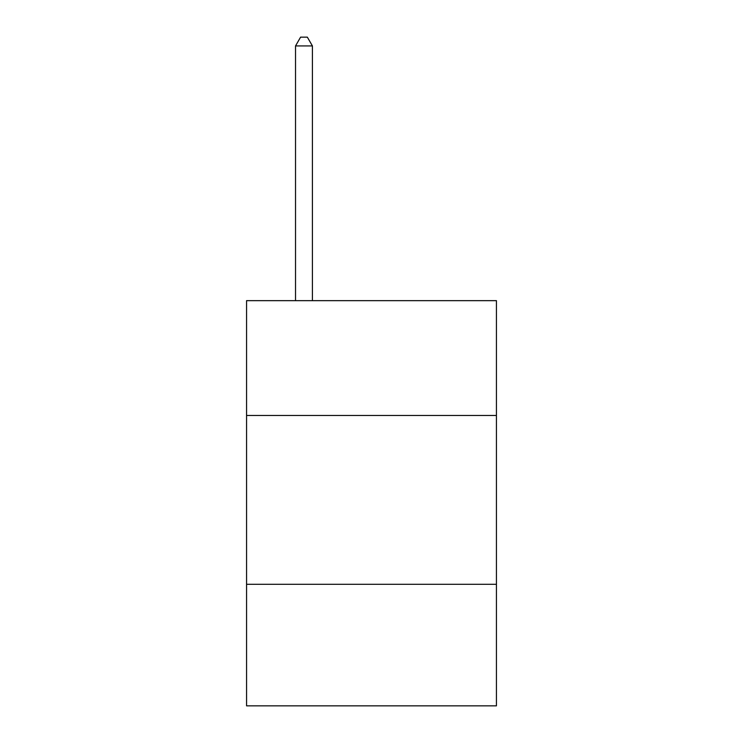<?xml version="1.0" encoding="UTF-8"?>
<svg xmlns="http://www.w3.org/2000/svg" width="743" height="743" viewBox="0 0 743 743"><rect width="100%" height="100%" fill="white"/><g stroke="black" fill="none" stroke-linecap="round" stroke-linejoin="round"><path stroke-width="1.11" d="M496.435 415.467L496.435 300.655L246.565 300.655L246.565 415.467L496.435 415.467L496.435 705.85L246.565 705.85L246.565 415.467M496.435 584.295L246.565 584.295M312.413 300.655L312.413 45.927L295.528 45.927L295.528 300.655M295.528 45.927L300.59 37.15L307.342 37.15L312.413 45.927"/></g></svg>
